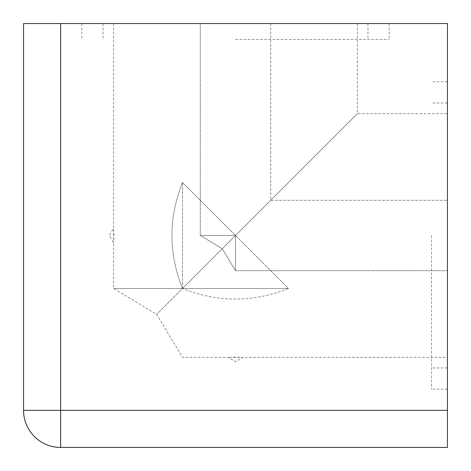 <?xml version="1.0" encoding="UTF-8"?>
<svg xmlns="http://www.w3.org/2000/svg" width="471" height="471" viewBox="0 0 471 471"><rect width="100%" height="100%" fill="white"/><g stroke="black" fill="none" stroke-linecap="round" stroke-linejoin="round"><path stroke-width="0.35" stroke-dasharray="2.35 1.77" d="M60.641 447.45A37.091 37.091 0 0 1 23.55 410.359L23.55 23.55L447.45 23.55L447.45 447.45L60.641 447.45L60.641 410.359L447.45 410.359M447.45 235.5L447.45 81.836L447.45 235.5M235.5 235.5L200.281 235.5L235.5 235.5L270.719 200.281L222.288 248.712L235.5 235.5L222.288 248.712L235.5 235.5L235.5 270.719L235.5 235.5L200.281 235.5L235.5 235.5L270.719 200.281L222.288 248.712L235.5 235.5L222.288 248.712L235.5 235.5L235.5 270.719L235.5 235.5L288.488 288.488L113.629 288.488L182.512 288.488L156.66 314.34L357.371 113.629L235.5 235.5L182.512 182.512C168.4 217.838 168.4 253.162 182.512 288.488C168.4 253.162 168.4 217.838 182.512 182.512L235.5 235.5L182.512 288.488L288.488 288.488C253.162 302.6 217.838 302.6 182.512 288.488C217.838 302.6 253.162 302.6 288.488 288.488L235.5 235.5M235.5 23.55L81.836 23.55L235.5 23.55M235.5 39.446L389.164 39.446L235.5 39.446M235.5 357.13L228.27 357.371L242.73 357.371L235.5 357.13M113.87 235.5L113.629 228.27L113.629 242.73L113.87 235.5M182.512 288.488L182.512 182.512L182.512 288.488M431.554 235.5L431.554 389.164L431.554 235.5M23.55 410.359L60.641 410.359L60.641 23.55M200.281 235.5L200.281 23.55L200.281 235.5L222.283 248.717L200.281 235.5M270.719 23.55L270.719 200.281L447.45 200.281L270.719 200.281L270.719 23.55M235.5 270.719L447.45 270.719L235.5 270.719L222.283 248.717L235.5 270.719M103.031 23.55L103.031 39.446M367.969 23.55L367.969 39.446M81.836 23.55L81.836 39.446M389.164 23.55L389.164 39.446M113.629 23.55L113.629 228.27L109.284 235.5L113.629 242.73L113.629 288.488L156.66 314.34L182.512 357.371L228.27 357.371L235.5 361.716L242.73 357.371L447.45 357.371M357.371 23.55L357.371 113.629L447.45 113.629M447.45 103.031L431.554 103.031M447.45 367.969L431.554 367.969M447.45 81.836L431.554 81.836M447.45 389.164L431.554 389.164"/><path stroke-width="0.71" d="M23.55 410.359A37.091 37.091 0 0 0 60.641 447.45L447.45 447.45L447.45 23.55L23.55 23.55L23.55 410.359L60.641 410.359L60.641 23.55M60.641 447.45L60.641 410.359L447.45 410.359"/></g></svg>

